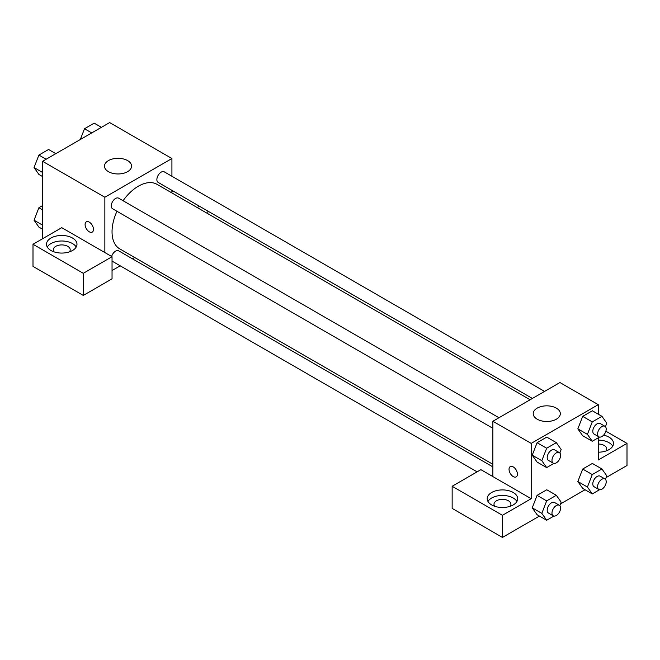 <?xml version="1.0" encoding="UTF-8"?>
<svg xmlns="http://www.w3.org/2000/svg" width="660" height="660" viewBox="0 0 660 660"><rect width="100%" height="100%" fill="white"/><g stroke="black" fill="none" stroke-linecap="round" stroke-linejoin="round"><path stroke-width="0.99" d="M42.578 238.73L42.578 161.296L109.642 122.579L171.922 158.532L171.922 176.269M171.922 190.352L171.922 192.943M172.491 190.682A15.246 8.803 180 0 1 171.922 191.887M197.208 207.545L199.452 206.242M207.85 211.093L207.85 213.683M127.611 160.603A13.546 7.821 180 0 1 131.579 166.13A13.546 7.821 180 0 1 118.024 173.959A13.546 7.821 180 0 1 104.478 166.13A13.546 7.821 180 0 1 112.843 158.903A13.546 7.821 180 0 1 127.611 160.603M104.857 252.565L61.743 227.667L33 244.266L83.3 273.306L112.043 256.707L104.857 252.565L104.857 197.249L42.578 161.296M104.857 197.249L171.922 158.532M86.328 221.842A5.932 3.424 -120 0 0 85.421 226.595A5.932 3.424 -120 0 0 89.29 231.817A5.932 3.424 60 0 1 85.412 226.595A5.932 3.424 60 0 1 86.32 221.842A5.932 3.424 60 0 1 92.251 225.266A5.932 3.424 60 0 1 92.251 232.114A5.932 3.424 60 0 1 89.29 231.817A5.932 3.424 -120 0 0 92.251 232.114M50.96 238.046A15.246 8.803 180 0 1 67.576 236.132A15.246 8.803 180 0 1 76.981 244.266A15.246 8.803 180 0 1 61.743 253.069A15.246 8.803 180 0 1 46.497 244.266A15.246 8.803 180 0 1 50.96 238.046M76.213 247.03A15.246 8.803 0 0 0 50.96 243.573A15.246 8.803 0 0 0 47.272 247.03M54.071 251.873A8.464 4.892 180 0 1 53.27 249.793A8.464 4.892 180 0 1 58.501 245.281A8.464 4.892 180 0 1 67.732 246.337A8.464 4.892 180 0 1 70.207 249.793A8.464 4.892 180 0 1 69.407 251.873M33 244.266L33 266.392L83.3 295.433L112.043 278.834L112.043 256.707M83.3 273.306L83.3 295.433M134.656 257.483L132.412 258.778M120.219 265.815L112.043 270.542M112.043 260.98A6.097 3.523 120 0 0 112.538 261.385L477.097 471.859M492.871 466.884L118.635 250.825A6.097 3.523 120 0 0 111.614 256.459M544.574 391.421L164.241 171.831A6.097 3.523 120 0 0 159.538 173.464A6.097 3.523 120 0 0 156.874 179.602A6.097 3.523 120 0 0 158.144 182.391L532.381 398.459M498.968 417.747L118.635 198.165A6.097 3.523 120 0 0 113.932 199.798A6.097 3.523 120 0 0 111.276 205.928A6.097 3.523 120 0 0 112.538 208.725L492.871 428.307M116.96 211.274A37.257 21.516 120 0 0 112.043 231.817A37.257 21.516 120 0 0 119.757 248.878L492.871 464.293M530.129 399.754L157.014 184.338A37.257 21.516 120 0 0 123.057 200.714M492.871 476.578L480.892 469.664L452.149 486.263L502.45 515.303L531.193 498.704L492.871 476.578L492.871 421.27L559.936 382.544L598.257 404.671L598.257 414.183M452.149 486.263L452.149 508.39L502.45 537.421L539.434 516.079M560.521 503.902L585.032 489.745M606.128 477.568L627 465.514L627 443.396L598.257 459.987L598.257 437.803M598.257 444.031A8.464 4.892 180 0 1 604.246 445.467A8.464 4.892 180 0 1 606.73 448.924A8.464 4.892 180 0 1 605.929 450.994M612.727 446.16A15.246 8.803 0 0 0 598.257 440.121M603.595 435.146A15.246 8.803 180 0 1 613.503 443.396A15.246 8.803 180 0 1 598.257 452.191M494.785 506.311A8.464 4.892 180 0 1 493.985 504.24A8.464 4.892 180 0 1 502.45 499.348A8.464 4.892 180 0 1 510.922 504.24A8.464 4.892 180 0 1 510.122 506.311M516.92 501.468A15.246 8.803 0 0 0 491.675 498.011A15.246 8.803 0 0 0 487.979 501.468M491.675 492.484A15.246 8.803 180 0 1 508.282 490.578A15.246 8.803 180 0 1 517.696 498.704A15.246 8.803 180 0 1 502.45 507.507A15.246 8.803 180 0 1 487.212 498.704A15.246 8.803 180 0 1 491.675 492.484M502.45 515.303L502.45 537.421M605.872 431.194L627 443.396M592.267 474.565L582.689 469.029L592.366 463.444L582.689 469.029L577.846 481.503L582.689 488.392L577.846 481.503L587.425 487.039L592.267 474.565L601.945 468.971L606.788 475.86L605.443 479.333M599.519 437.077L592.267 441.26L582.689 435.732L577.838 428.86M592.267 441.26L587.425 434.379L592.267 421.905L582.689 416.369L592.366 410.784L582.689 416.369L577.846 428.843L582.689 435.732M553.913 463.411L546.661 467.593L537.083 462.058L532.232 455.185L537.083 442.703L546.76 437.11L537.083 442.703L546.661 448.231L556.347 442.645L561.182 449.526L559.837 452.999M546.661 500.89L537.083 495.363L546.76 489.769L537.083 495.363L532.24 507.837L537.083 514.717L532.24 507.837L541.827 513.365L546.661 500.89L556.347 495.305L561.182 502.186L559.837 505.659M531.193 498.704L531.193 443.388L598.257 404.671M556.339 408.127A13.546 7.821 180 0 1 560.315 413.663A13.546 7.821 180 0 1 546.76 421.484A13.546 7.821 180 0 1 533.214 413.663A13.546 7.821 180 0 1 541.58 406.436A13.546 7.821 180 0 1 556.339 408.127M531.193 443.388L492.871 421.27M510.271 466.603A5.932 3.424 -120 0 0 509.363 471.356A5.932 3.424 -120 0 0 513.232 476.578A5.932 3.424 60 0 1 509.355 471.356A5.932 3.424 60 0 1 510.262 466.603A5.932 3.424 60 0 1 516.194 470.027A5.932 3.424 60 0 1 516.194 476.875A5.932 3.424 60 0 1 513.232 476.578A5.932 3.424 -120 0 0 516.194 476.875M546.661 467.593L541.827 460.705L546.661 448.231M559.342 452.603L554.557 449.839A6.097 3.523 120 0 0 549.854 451.473A6.097 3.523 120 0 0 547.189 457.611A6.097 3.523 120 0 0 548.46 460.399L553.245 463.163A6.097 3.523 120 0 0 559.342 459.64A6.097 3.523 120 0 0 559.342 452.603A6.097 3.523 120 0 0 554.647 454.237A6.097 3.523 120 0 0 551.983 460.375A6.097 3.523 120 0 0 553.245 463.163M537.083 462.058L532.24 455.177L541.827 460.705M556.347 442.645L546.76 437.11M592.267 421.905L601.945 416.311L606.788 423.2L605.443 426.673M604.948 426.278L600.154 423.505A6.097 3.523 120 0 0 595.46 425.139A6.097 3.523 120 0 0 592.795 431.277A6.097 3.523 120 0 0 594.058 434.065L598.851 436.837A6.097 3.523 120 0 0 604.948 433.315A6.097 3.523 120 0 0 604.948 426.278A6.097 3.523 120 0 0 600.245 427.911A6.097 3.523 120 0 0 597.589 434.041A6.097 3.523 120 0 0 598.851 436.837M587.425 434.379L577.846 428.843M601.945 416.311L592.366 410.784M553.913 516.07L546.661 520.253L541.827 513.365M559.342 505.263L554.557 502.499A6.097 3.523 120 0 0 549.854 504.133A6.097 3.523 120 0 0 547.189 510.262A6.097 3.523 120 0 0 548.46 513.059L553.245 515.823A6.097 3.523 120 0 0 559.342 512.3A6.097 3.523 120 0 0 559.342 505.263A6.097 3.523 120 0 0 554.647 506.896A6.097 3.523 120 0 0 551.983 513.034A6.097 3.523 120 0 0 553.245 515.823M546.661 520.253L537.083 514.717M556.347 495.305L546.76 489.769M599.519 489.736L592.267 493.919L587.425 487.039M604.948 478.937L600.154 476.165A6.097 3.523 120 0 0 595.46 477.799A6.097 3.523 120 0 0 592.795 483.937A6.097 3.523 120 0 0 594.058 486.725L598.851 489.497A6.097 3.523 120 0 0 604.948 485.974A6.097 3.523 120 0 0 604.948 478.937A6.097 3.523 120 0 0 600.245 480.571A6.097 3.523 120 0 0 597.589 486.701A6.097 3.523 120 0 0 598.851 489.497M592.267 493.919L582.689 488.392M601.945 468.971L592.366 463.444M42.578 176.566L38.89 174.43L34.048 167.549L38.89 155.075L48.568 149.482L55.803 153.656M42.578 172.475L34.048 167.549M46.126 159.25L38.89 155.075M80.322 139.507L84.496 128.741L94.174 123.156L101.409 127.331M91.724 132.916L84.496 128.741M42.578 229.218L38.89 227.089L34.048 220.209L38.89 207.735L42.578 205.598M42.578 225.134L34.048 220.209M42.578 209.863L38.89 207.735"/></g></svg>
